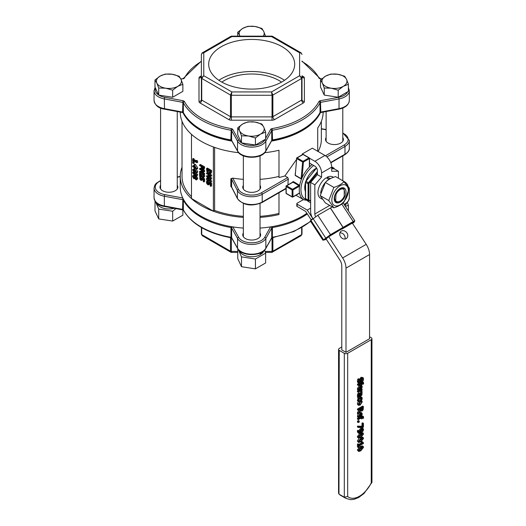 <?xml version="1.0" encoding="UTF-8"?>
<svg xmlns="http://www.w3.org/2000/svg" width="526" height="526" viewBox="0 0 526 526"><rect width="100%" height="100%" fill="white"/><g stroke="black" fill="none" stroke-linecap="round" stroke-linejoin="round"><path stroke-width="0.79" d="M335.549 202.273A8.337 4.813 120 0 0 345.431 195.146A8.337 4.813 120 0 0 340.098 188.512A8.337 4.813 120 0 0 334.773 195.488A8.337 4.813 120 0 0 335.549 202.273M335.634 193.66L335.976 194.521A7.009 4.05 -60 0 1 344.228 189.761L343.886 188.893A7.495 4.326 120 0 0 335.634 193.66L335.45 194.173A7.048 4.07 -60 0 0 335.45 200.623L335.654 201.438A7.555 4.366 120 0 0 339.783 201.307A7.555 4.366 120 0 0 339.941 201.208M344.228 190.267A7.048 4.07 -60 0 1 344.228 194.39M331.847 200.084A11.671 6.739 120 0 0 344.228 201.188A11.671 6.739 120 0 0 344.228 184.685A11.671 6.739 120 0 0 331.847 200.084M333.865 187.401C338.33 186.053 341.736 184.087 344.076 181.509L349.179 188.775L344.076 201.925C341.736 204.509 338.33 206.468 333.865 207.823L328.763 200.557L333.865 187.401L325.351 182.489L320.242 195.639L325.351 202.905L333.865 207.823M344.076 181.509L335.555 176.591C331.091 177.946 327.685 179.905 325.351 182.489M328.763 200.557L320.242 195.639M335.976 194.521L335.654 201.438M329.256 179.32L326.087 177.854A12.262 7.081 -60 0 0 318.519 188.683A12.262 7.081 -60 0 0 320.498 198.164L322.274 199.19M327.165 178.281L327.165 177.236L330.335 178.564A12.262 7.081 -60 0 1 331.446 178.156M320.689 193.101A12.262 7.081 -60 0 1 325.338 182.502M325.37 182.463A12.262 7.081 -60 0 1 329.256 179.116M346.535 79.354L348.403 84.291L343.3 86.33A12.506 7.219 0 0 0 346.535 79.354A12.506 7.219 0 0 0 337.692 74.251L344.668 76.244L346.535 79.354M338.198 90.189L331.222 88.197A12.506 7.219 0 0 0 343.3 86.33L338.198 90.189L338.198 97.251L324.253 95.094L320.512 87.04L320.512 79.978L325.62 76.119L330.722 74.087L337.692 74.251A12.506 7.219 0 0 0 325.62 76.119A12.506 7.219 0 0 0 322.379 83.095A12.506 7.219 0 0 0 331.222 88.197L324.253 88.033L322.379 83.095L320.512 79.978M338.198 97.251L348.403 91.353L348.403 84.291M324.253 95.094L324.253 88.033M331.827 96.265A11.533 6.66 180 0 1 331.124 96.153M263.276 36.149A12.506 7.219 0 0 0 263.769 31.573L265.637 36.511M254.926 26.464L261.902 28.457L263.769 31.573A12.506 7.219 0 0 0 254.926 26.464A12.506 7.219 0 0 0 242.848 28.338L247.956 26.3L254.926 26.464M239.987 36.149L239.613 35.308A12.506 7.219 0 0 0 240.106 36.149M237.745 32.191L242.848 28.338A12.506 7.219 0 0 0 239.613 35.308L237.745 32.191L237.745 36.149M181.003 79.354L182.87 84.291L177.762 86.33A12.506 7.219 0 0 0 181.003 79.354A12.506 7.219 0 0 0 172.16 74.251L179.129 76.244L181.003 79.354M172.66 90.189L165.69 88.197A12.506 7.219 0 0 0 177.762 86.33L172.66 90.189L172.66 97.251L158.714 95.094L154.979 87.04L154.979 79.978L160.082 76.119L165.184 74.087L172.16 74.251A12.506 7.219 0 0 0 160.082 76.119A12.506 7.219 0 0 0 156.847 83.095A12.506 7.219 0 0 0 165.69 88.197L158.714 88.033L156.847 83.095L154.979 79.978M172.66 97.251L182.87 91.353L182.87 84.291M158.714 95.094L158.714 88.033M166.288 96.265A11.533 6.66 180 0 1 165.591 96.153M263.769 127.141L265.637 132.079L260.534 134.117A12.506 7.219 0 0 0 263.769 127.141A12.506 7.219 0 0 0 254.926 122.039L261.902 124.031L263.769 127.141M255.426 137.976L248.456 135.984A12.506 7.219 0 0 0 260.534 134.117L255.426 137.976L255.426 145.031L241.48 142.875L237.745 134.827L237.745 127.765L242.848 123.906L247.956 121.868L254.926 122.039A12.506 7.219 0 0 0 242.848 123.906A12.506 7.219 0 0 0 239.613 130.875A12.506 7.219 0 0 0 248.456 135.984L241.48 135.813L239.613 130.875L237.745 127.765M255.426 145.031L265.637 139.14L265.637 132.079M241.48 142.875L241.48 135.813M249.054 144.045A11.533 6.66 180 0 1 248.357 143.94M155.038 201.103L154.979 210.867L158.714 218.915L172.66 221.071L182.87 215.18L182.87 209.92M175.868 208.612L172.66 211.235L158.714 209.078L155.637 201.938M158.714 218.915L158.714 209.078M172.66 221.071L172.66 211.235M156.866 203.167A12.262 7.081 0 0 0 174.145 208.289M260.225 254.262A11.671 6.739 0 0 0 260.896 253.808L260.061 253.328M237.805 248.89L237.745 258.647L241.48 266.702L255.426 268.858L265.637 262.967L265.637 253.131L255.426 259.022L241.48 256.866L238.41 249.725M264.591 250.159L265.637 253.131M241.48 266.702L241.48 256.866M255.426 268.858L255.426 259.022M261.106 252.658L261.317 254.051A12.262 7.081 0 0 0 263.75 250.955M239.632 250.955A12.262 7.081 0 0 0 248.009 256.418A12.262 7.081 0 0 0 260.298 254.709L260.028 253.137M261.317 254.051L260.896 253.808M347.364 202.372L348.403 205.344L345.378 206.337M348.403 210.972L348.403 205.344M344.898 205.6A12.262 7.081 0 0 0 346.516 203.167M327.165 177.236A12.262 7.081 -60 0 1 332.761 176.92L333.458 177.321M312.839 218.645A0.598 0.487 50.7 0 0 312.779 218.54L307.263 210.091L297.157 204.2A1.19 0.69 -179.8 0 1 296.809 203.713L296.802 205.962A1.19 0.69 0.2 0 0 297.151 206.455L305.652 211.413L311.234 219.96M317.816 215.279L330.473 234.662L322.957 240.237L310.301 220.854L317.816 215.279L330.367 208.026L343.024 227.41L330.473 234.662A0.598 0.342 60 0 1 330.525 235.378L343.083 228.126A0.598 0.342 -120 0 0 343.024 227.41M307.263 210.091L310.629 208.145M330.381 208.04L332.294 206.915M310.629 202.773L307.44 200.912M296.809 203.713A1.19 0.69 -179.8 0 1 297.157 203.227L303.449 199.591M354.281 222.025A0.598 0.487 -129.3 0 1 354.235 222.077L354.82 220.795L353.202 221.538L343.11 227.363A0.598 0.342 60 0 1 343.169 228.08L341.815 229.165M343.11 227.363L330.453 207.98M312.779 218.54L311.188 219.842L311.149 220.532M341.828 229.178L352.341 223.109L366.208 244.347A13.097 7.561 60 0 1 369.568 254.531L369.568 338.724L345.996 352.335L345.996 268.142A13.097 7.561 -120 0 0 342.63 257.957L328.763 236.72L343.083 228.126M328.763 236.72L326.087 238.916L339.947 260.153A7.147 4.123 60 0 1 341.782 265.709L341.782 349.908L345.996 352.335M344.957 239.028A4.524 3.675 50.7 0 0 343.932 234.708A4.524 3.675 50.7 0 0 339.901 232.854M340.572 236.687A4.524 3.675 -129.3 0 1 340.901 231.341A4.524 3.675 -129.3 0 1 346.614 232.512A4.524 3.675 -129.3 0 1 346.641 238.337A4.524 3.675 -129.3 0 1 340.572 236.687M331.682 168.807L334.207 168.807L338.415 171.239L338.415 178.242M335.976 201.017A7.108 4.103 -60 0 0 340.098 201.123A7.108 4.103 -60 0 0 344.228 196.251L344.228 189.761M309.518 158.221L314.837 161.291A9.527 5.497 60 0 1 321.577 172.955L321.577 177.071L317.369 174.639L317.369 170.523A3.57 2.065 -120 0 0 314.837 166.15L309.544 163.093M302.213 154.769L302.213 154L302.897 154.394M321.577 177.071L314.837 184.85L310.629 182.417L317.369 174.639M338.415 171.239L331.682 171.239L331.682 167.123A9.527 5.497 -120 0 0 324.943 155.453L312.312 148.161L302.213 154M315.646 216.62A3.57 2.065 60 0 1 314.837 214.016L314.837 184.85M310.629 182.417L310.629 211.583A9.527 5.497 -120 0 0 312.845 218.632M362.756 442.438L363.453 442.839L362.736 442.024L362.263 442.294L362.263 443.372L358.824 445.358L358.824 444.286L358.298 444.588L358.298 447.481L358.824 447.179L358.824 446.127L363.453 443.451L363.453 442.839L362.96 442.905M358.298 444.588L357.456 444.102L357.456 446.995L358.298 447.481M357.456 444.102L357.982 443.799L358.824 444.286M358.824 444.391L361.421 442.885L362.263 443.372M361.421 442.885L361.421 441.814L362.263 442.294M361.421 441.814L361.895 441.538L362.736 442.024M357.831 382.632L359.764 383.027L362.125 378.49L362.933 379.253L362.375 381.284L363.19 380.817L363.525 378.858L363.104 377.668L362.052 377.714L361.125 378.635L359.652 382.264L358.798 381.442L359.462 379.167L358.607 379.66L358.206 381.837L358.712 383.138L357.831 382.632L357.364 381.35L357.765 379.174L358.607 379.66M362.125 378.49L362.638 378.437M358.817 381.784L359.652 382.264L359.094 382.336M362.375 381.284L361.533 380.798L362.375 381.225M361.533 380.739L362.079 378.523M357.765 379.174L358.62 378.681L359.462 379.167M358.811 381.777L359.83 379.391L360.672 379.877M359.83 379.391L360.284 378.148L361.125 378.635M360.284 378.148L361.211 377.227L363.019 377.615M358.949 389.674L358.778 388.859L360.159 386.59L360.159 389.667L361.829 388.208L362.263 386.676L361.783 385.551L360.205 385.801L358.213 389.194L358.535 390.522L359.245 390.114L358.949 389.674M360.159 389.667L359.317 389.181L359.317 387.3M360.652 387.504L361.428 387.951L360.652 388.655L360.652 386.301L361.421 386.222L361.428 387.951M360.586 387.465L360.58 385.736M358.535 390.522L357.693 390.042L357.371 388.707L359.363 385.315L360.941 385.065L361.783 385.551M362.375 383.066L363.131 383.507L363.039 384.217L363.63 383.875L363.361 382.185L362.151 382.468L362.151 381.961L361.612 382.777L358.298 384.69L358.298 385.44L361.612 383.526L361.612 384.743L362.151 384.434L362.151 383.191L363.131 383.507L362.953 382.941M360.823 381.817L361.612 382.27M360.376 382.52L360.77 381.929M360.77 382.29L361.612 382.777M360.856 381.738L361.309 381.475L362.151 381.961M361.77 381.745L363.361 382.185M363.039 384.184L362.197 383.697L363.039 384.217M362.197 383.697L362.289 383.02M360.77 384.013L361.612 384.743M358.298 384.69L357.456 384.21L357.456 384.96L358.298 385.44M357.456 384.21L359.153 383.23M362.151 390.029L362.151 389.279L358.298 391.502L358.298 392.251L361.033 390.673L361.454 392.041L362.131 391.653L361.579 390.358L362.151 390.029M361.355 388.819L362.151 389.279M358.298 392.251L357.456 391.765L357.456 391.015L358.423 390.456M359.186 390.022L359.975 389.562M357.456 391.015L358.298 391.502M361.454 392.041L360.612 391.554L360.632 390.903M360.612 391.515L361.454 392.002M360.54 393.645L359.416 393.481L358.528 394.388L358.186 395.539L358.706 396.689L358.298 397.676L361.954 395.079L362.066 392.311L361.408 392.692L361.54 394.75L360.829 395.46L360.54 393.645L359.442 392.856M359.245 396.374L358.791 395.467L359.455 394.23L360.159 394.513L360.317 395.756L359.245 396.374M359.455 394.23L360.159 394.513L359.567 394.171M361.526 392.002L362.066 392.311M360.698 394.263L360.566 392.205L361.158 391.863M360.566 392.205L361.408 392.692M358.298 396.926L357.456 396.44L357.456 397.189L358.298 397.676M357.456 396.44L358.706 396.689M357.864 396.203L358.377 396.334M357.535 395.848L357.687 393.902L358.528 394.388M358.798 395.664L359.475 395.276L360.317 395.756M359.475 395.276L359.317 394.027M357.687 393.902L358.568 392.994L359.699 393.159M360.566 392.251L361.408 392.738M360.225 405.033L362.263 401.877L361.724 400.74L360.225 401.062L358.186 404.224L358.719 405.362L360.225 405.033M358.929 400.871L360.954 400.293L361.796 400.779M358.752 404.067L360.849 401.542M361.704 402.199L360.225 404.264L359.008 404.54L358.745 403.902L360.225 401.831L361.336 401.509L361.704 402.199M358.647 405.322L357.805 404.836L357.345 403.738L358.226 401.516M360.218 397.314L358.706 398.761L358.213 400.549L358.515 401.68L359.245 401.259L358.778 400.207L360.218 398.083L361.382 397.86L361.671 398.53L361.217 400.122L361.941 399.701L362.236 398.221L361.717 397.025L360.218 397.314L359.574 396.939M358.311 401.22L357.47 400.733L358.515 401.68M357.47 400.733L358.318 397.663M360.402 396.459L360.875 396.538M361.217 400.082L360.376 399.596L361.217 400.122M360.376 399.596L360.658 398.918L361.5 399.405M360.658 398.918L360.816 397.82M360.534 410.714L362.039 411.069L363.164 409.747L363.433 406.559L358.298 409.524L358.298 410.306L360.343 409.129L360.343 410.03L358.298 413.088L358.298 414.113L360.534 410.714L360.928 411.214L360.086 410.727M358.298 410.306L357.456 409.826L357.456 409.037L362.592 406.072L363.433 406.559M357.456 409.037L358.298 409.524M359.56 409.583L360.343 410.03M360.336 409.925L361.822 409.024L362.67 409.511L361.987 410.28L361.178 410.411L360.908 408.801L362.841 407.683L362.67 409.511M361.822 409.024L362 407.985M358.298 414.113L357.456 413.627L357.456 412.601L359.422 409.662M357.456 412.601L358.298 413.088M359.278 421.056L358.298 421.622L358.298 422.575L359.278 422.01L359.278 421.056L358.436 420.57L357.456 421.135L358.298 421.622M358.298 422.575L357.456 422.089L357.456 421.135M358.949 416.987L358.778 416.171L360.159 413.903L360.159 416.98L361.829 415.52L362.263 413.988L361.783 412.864L360.205 413.114L358.213 416.507L358.535 417.841L359.245 417.427L358.949 416.987M360.159 416.98L359.317 416.5L359.317 414.62M360.652 414.817L361.428 415.264L360.652 415.967L360.652 413.614L361.421 413.535L361.428 415.264M360.586 414.777L360.58 413.048M359.212 412.719L360.941 412.377L361.783 412.864M358.535 417.841L357.476 416.802L357.976 413.923M363.538 429.466L363.052 428.414L361.763 428.605L360.455 430.005L360.152 431.327L360.507 432.352L359.166 432.543L358.929 430.755L358.265 431.136L359.015 433.378L361.171 432.793L363.078 431.05L363.538 429.466M358.265 431.136L357.424 430.649L357.358 431.366L357.93 432.793L359.015 433.378M361.329 431.899L361 432.07L360.718 431.175L360.902 430.314L361.796 429.394L362.973 429.781L362.684 430.695L361.329 431.899L360.77 431.576M362.736 429.209L362.973 429.781L362.131 429.229M358.863 432.142L359.666 431.866L360.507 432.352M359.666 431.866L359.304 430.84L359.613 429.518L360.455 430.005M359.613 429.518L360.921 428.118L362.21 427.927M360.488 431.412L361.842 430.209L362.684 430.695M361.842 430.209L362.131 429.295M357.424 430.649L358.088 430.268L358.929 430.755M361.612 416.98L358.298 418.893L358.298 419.643L361.612 417.729L361.612 418.946L362.151 418.637L362.282 417.322L363.131 417.703L363.039 418.42L363.63 418.078L363.361 416.388L362.151 416.671L362.151 416.165L361.612 416.98L360.869 416.546M358.298 419.643L357.456 419.156L357.456 418.407L358.489 417.808M359.232 417.381L360.04 416.914M357.456 418.407L358.298 418.893M361.612 418.946L360.77 418.216M362.953 417.138L363.131 417.703L362.375 417.269M363.039 418.42L362.197 417.933L362.289 417.217M362.197 417.894L363.039 418.38M361.77 415.941L363.361 416.388M361.605 415.849L362.151 416.165M361.237 416.257L361.612 416.474M360.862 433.641L358.186 437.08L358.574 438.053L360.862 437.428L363.538 433.989L362.894 432.931L360.862 433.641L360.192 433.253M358.791 437.021L359.297 437.31L358.758 436.751L359.311 435.541L360.862 434.443L362.427 433.746L362.966 434.318L362.434 435.495L360.862 436.619L359.297 437.31L358.758 436.751M362.427 433.746L362.966 434.318M358.574 438.053L357.733 437.566L357.345 436.593L360.021 433.154M362.125 433.832L361.592 435.015L362.434 435.495M358.456 436.823L361.592 435.015M361.717 432.444L363.15 433.016M363.433 423.312L362.828 423.66L362.828 426.724L358.298 426.632L358.298 427.474L362.664 427.52L363.433 427.079L363.433 423.312L362.592 422.832L361.987 423.18L362.828 423.66M358.298 427.474L357.456 426.994L357.456 426.145L361.987 426.238L361.987 423.18M361.987 426.238L362.828 426.724M357.456 426.145L358.298 426.632M360.862 438.086L358.186 441.531L358.574 442.498L360.862 441.879L363.538 438.441L362.894 437.376L360.862 438.086L360.271 437.75M358.791 441.465L359.297 441.761L358.758 441.202L359.311 439.992L360.862 438.894L362.427 438.197L362.966 438.769L362.434 439.946L360.862 441.071L359.297 441.761L358.758 441.202M362.427 438.197L362.966 438.769M358.574 442.498L357.345 441.044L359.199 438.125M358.456 441.275L361.592 439.46L362.125 438.27M361.684 436.902L363.15 437.461M360.862 450.782L363.538 447.343L363.15 446.364L360.862 446.988L358.186 450.434L358.837 451.486L360.862 450.782M358.574 451.4L357.345 449.947L360.021 446.502L362.309 445.877L363.15 446.364M358.456 450.177L361.592 448.362L362.125 447.172M360.862 449.973L359.297 450.664L358.758 450.105L359.311 448.895L362.427 447.1L362.966 447.672L362.434 448.849L360.862 449.973M362.427 447.1L362.966 447.672M358.791 450.368L359.297 450.664L358.758 450.105M371.251 339.697L347.679 353.308A2.38 1.374 180 0 1 344.306 353.308L344.306 497.202A23.815 13.748 120 0 0 345.871 498.378L350.697 499.7L354.228 499.286L358.706 497.471L364.031 493.493L371.948 482.427L371.948 338.724A2.38 1.374 180 0 1 371.251 339.697L371.251 482.921L371.915 482.572M338.56 349.422L338.56 493.118L338.961 494.065L339.257 350.388A2.38 1.374 180 0 1 338.56 349.422A2.38 1.374 180 0 1 339.257 348.449L341.782 346.989M338.961 494.065L340.822 495.466A23.815 13.748 -60 0 1 339.257 494.282L344.306 497.202L347.679 496.531L347.679 353.308M339.257 350.388L344.306 353.308M369.568 336.778L371.251 337.751A2.38 1.374 180 0 1 371.948 338.724M305.402 191.503A15.478 8.935 -60 0 1 304.738 187.539A15.478 8.935 -60 0 1 305.402 182.805M306.047 180.78A15.478 8.935 -60 0 1 316.001 168.405M243.354 217.376A71.444 41.252 180 0 1 180.247 176.407L180.247 187.105A71.444 41.252 0 0 0 182.778 197.993A71.444 41.252 0 0 0 232.827 226.89A71.444 41.252 0 0 0 243.354 228.067M260.028 228.067A71.444 41.252 0 0 0 270.555 226.89A71.444 41.252 0 0 0 306.882 213.293M260.028 233.038A8.929 5.155 180 0 1 260.62 234.885A8.929 5.155 180 0 1 258.522 238.212A8.929 5.155 180 0 1 258.003 238.534A8.929 5.155 180 0 1 248.272 239.652A8.929 5.155 180 0 1 242.762 234.885A8.929 5.155 180 0 1 243.354 233.038M177.255 185.251A8.929 5.155 180 0 1 177.854 187.105A8.929 5.155 180 0 1 175.756 190.425A8.929 5.155 180 0 1 175.237 190.747A8.929 5.155 180 0 1 165.506 191.865A8.929 5.155 180 0 1 159.989 187.105A8.929 5.155 180 0 1 160.588 185.251M202.326 235.727L201.728 234.583A1.19 0.69 180 0 1 201.379 234.096L202.319 235.727L230.934 252.243M237.745 252.401L231.552 252.401L231.348 251.395A1.19 0.69 180 0 1 230.506 251.191L230.888 252.217L231.552 252.395M272.448 252.243L272.876 251.191A1.19 0.69 180 0 1 272.034 251.395L271.83 252.401L265.393 252.401M302.003 227.488L302.003 234.096A1.19 0.69 180 0 1 301.654 234.583L301.056 235.727L271.83 252.395M201.379 227.488L201.379 234.096M221.282 81.813A43.001 24.827 180 0 1 208.69 64.257A43.001 24.827 180 0 1 251.691 39.43A43.001 24.827 180 0 1 294.691 64.257A43.001 24.827 180 0 1 268.148 87.198A43.001 24.827 180 0 1 221.282 81.813M284.507 80.3A43.001 24.827 0 0 0 218.875 80.3M221.834 82.128A38.7 22.342 180 0 1 281.548 82.128M301.115 52.856L299.616 52.797L299.616 75.718L301.654 78.433L301.654 100.071A1.19 0.69 180 0 0 302.003 99.585L302.003 77.953L299.616 75.718L271.541 91.932L272.034 95.252A1.19 0.69 0 0 0 272.876 95.048L271.541 91.932L231.841 91.932L230.506 95.048A1.19 0.69 0 0 0 231.348 95.252L231.841 91.932L203.766 75.718L201.379 77.953A1.19 0.69 0 0 0 201.728 78.433L203.766 75.718L203.766 52.797L202.267 52.856M201.379 75.803L200.044 76.579A3.57 2.065 0 0 0 198.999 78.032L198.999 101.525A3.57 2.065 0 0 0 200.044 102.984L228.817 119.599A3.57 2.065 0 0 0 231.348 120.204L231.348 116.884A1.19 0.69 180 0 1 230.506 116.68L201.728 100.071A1.19 0.69 180 0 1 201.379 99.585L201.379 54.454L201.899 53.31L203.766 52.797L231.841 36.59L231.552 36.149L230.901 36.327L231.841 36.59L271.541 36.59L272.494 36.333L271.83 36.149L271.541 36.59L299.616 52.797L301.299 53.165L302.003 54.454L301.063 52.824L272.488 36.327M201.379 54.454L202.319 52.824L230.901 36.32M231.348 120.204L272.034 120.204A3.57 2.065 0 0 0 274.565 119.599L303.338 102.984A2.38 1.374 -120 0 1 301.654 100.071L272.876 116.68L272.876 95.048L301.654 78.433A1.19 0.69 0 0 0 302.003 77.953L302.003 76.092A2.38 1.946 180 0 0 304.383 78.032A3.57 2.065 0 0 0 303.338 76.579L302.003 75.803M271.455 141.086A71.444 41.252 0 0 0 320.472 112.61M182.91 112.61A71.444 41.252 0 0 0 231.927 141.086M193.824 175.572L192.924 175.474L192.562 176.427L193.831 178.748L194.903 178.498L195.896 179.813L196.612 179.899L196.967 178.971L195.856 176.868L194.909 177.025L193.824 175.572L194.278 175.309M195.416 178.36L194.883 178.492M196.02 176.295L194.949 176.999M193.792 176.217L192.983 176.677L193.864 176.256L194.765 177.328L193.778 178.044L192.983 176.677L193.206 176.171M194.502 177.893L193.778 178.044L194.653 177.578M196.546 178.787L195.889 179.169L195.047 178.202L195.922 177.558L196.546 178.728L195.889 179.169L196.546 178.728M196.152 177.183L195.047 178.202M195.889 177.716L196.731 178.682M193.824 176.197L194.62 177.558M195.508 175.986L195.725 176.473M195.764 176.545L196.698 176.381L197.809 178.485L196.612 179.899M207.658 177.525L206.435 178.866L206.83 180.181L207.888 181.246L208.96 181.339L208.921 179.359L210.755 182.483L210.13 179.925L208.375 178.373L206.784 178.031L208.118 177.459M210.42 178.787L211.656 181.477L210.755 182.483M207.737 178.649L208.743 180.109L208.546 180.701M208.598 180.661L207.862 180.569L206.896 179.136L207.132 178.662L208.243 178.958L208.743 180.129M210.052 180.056L209.802 180.852M207.671 178.689L206.896 179.136L207.132 178.662M206.435 182.305L206.85 183.738L207.862 184.751L208.875 184.836L209.118 183.41L210.236 184.054L210.236 186.099L210.735 186.382L210.735 183.719L208.566 182.463L208.474 184.166L207.862 184.093L206.922 182.601L207.27 181.516L206.672 181.174L206.435 182.305M208.474 184.166L207.862 184.093L208.658 183.633M208.566 182.463L209.407 181.976L211.577 183.232L210.735 183.719M211.577 183.232L211.577 185.895L210.735 186.382M209.979 183.377L209.716 184.35M207.316 180.799L206.672 181.174M207.816 181.2L207.27 181.516M207.855 181.227L207.27 181.562M208.112 181.075L207.047 181.957M207.888 181.47L208.02 182.963L207.178 183.449M208.02 182.963L208.704 183.607M210.735 172.061L210.735 170.957L206.521 168.524L206.863 171.561L208.625 173.573L210.4 173.613L210.735 172.061L211.577 171.575L211.242 173.126L210.17 173.804L211.242 173.126M206.521 168.524L207.362 168.037L211.577 170.47L211.577 171.575M211.577 170.47L210.735 170.957M207.849 169.457L208.132 170.963L210.137 172.692M208.132 170.963L207.29 171.45L207.007 169.451L210.249 171.325L209.815 173.113M209.999 172.955L208.631 172.903L207.29 171.45M200.189 173.304L199.591 172.962L199.591 175.96L200.077 176.243L200.077 173.85L201.892 176.835L203.555 177.689L203.634 175.401L203.036 175.053L203.404 176.46L203.233 176.96L202.701 176.894L200.189 173.304L200.919 172.883M203.233 176.96L202.701 176.894L203.404 176.486M203.036 175.053L203.878 174.566L204.482 174.915L204.732 176.302L203.555 177.689M204.482 174.915L203.634 175.401M200.919 175.349L200.077 176.243M200.327 172.535L199.591 172.962M201.031 172.817L203.542 176.407M207.402 176.44L210.735 176.407L210.735 175.493L206.521 173.061L206.521 173.665L210.15 175.756L206.521 175.815L206.521 176.539L210.735 178.971L210.735 178.367L207.402 176.44M209.71 173.928L211.577 175.007L211.577 175.921L210.735 176.407M211.577 175.007L210.735 175.493M206.521 173.061L207.579 172.699M206.521 175.815L209.355 175.296M209.052 176.427L211.577 177.88L211.577 178.485L210.735 178.971M211.577 177.88L210.735 178.367M193.088 159.03L192.661 158.78L192.661 161.153L193.088 161.403L193.088 160.535L196.882 162.731L196.297 160.884L195.909 160.66L195.909 161.541L193.088 159.911L193.088 159.03L193.93 158.543L193.93 159.424L193.088 159.911M195.909 160.66L197.138 160.397L197.723 162.245L196.882 162.731M197.723 161.738L196.882 162.225M193.838 160.969L193.088 161.403M193.93 158.543L192.661 158.78M193.93 159.424L195.988 160.614M197.138 160.397L196.297 160.884M203.799 167.38L199.591 164.947L199.591 165.591L201.162 166.499L201.596 168.754L202.53 169.72L203.536 169.72L203.799 167.38L204.64 166.893L204.068 169.411M199.591 164.947L200.432 164.46L204.64 166.893M203.154 169.056L201.892 168.399L201.636 166.775L203.319 167.741L203.154 169.056L202.517 169.037L203.306 168.576M202.477 166.729L202.734 167.912L201.892 168.399M202.734 167.912L203.358 168.55M192.661 166.624L194.107 167.459L194.107 168.037L194.561 168.294L194.561 167.715L196.869 169.05L194.107 164.684L194.107 166.827L192.661 165.992L192.661 166.624M194.561 167.09L194.561 165.453L196.205 168.044L194.561 167.09L195.324 166.65M194.107 164.684L194.949 164.197L195.54 164.539L197.71 167.965L197.71 168.563L196.869 169.05M197.71 167.965L196.869 168.451M195.061 168.004L194.561 168.294M194.107 165.854L193.502 165.506L192.661 165.992M195.54 164.539L194.699 165.026M200.465 172.015L203.799 171.982L203.799 171.068L199.591 168.636L199.591 169.24L203.22 171.331L199.591 171.391L199.591 172.114L203.799 174.547L203.799 173.942L200.465 172.015M203.378 169.845L204.64 170.582L204.64 171.496L203.799 171.982M204.64 170.582L203.799 171.068M199.591 168.636L200.432 168.149L201.662 168.859M199.591 171.391L202.425 170.871M202.122 172.002L204.64 173.455L204.64 174.06L203.799 174.547M204.64 173.455L203.799 173.942M192.661 170.266L194.107 171.101L194.561 171.943L194.561 171.364L196.869 172.699L194.699 168.675L194.107 168.333L194.107 170.477L192.661 169.642L192.661 170.266M194.561 170.74L194.561 169.102L196.205 171.686L194.561 170.74L195.324 170.299M195.639 168.34L197.71 171.614L197.71 172.212L196.869 172.699M197.71 171.614L196.869 172.101M195.061 171.654L194.561 171.943M194.107 169.504L193.502 169.155L192.661 169.642M195.455 168.235L194.699 168.675M201.629 178.038L201.537 179.741L200.932 179.668L199.992 178.176L200.34 177.091L199.742 176.749L199.913 179.313L200.925 180.326L201.945 180.411L202.181 178.985L203.306 179.629L203.306 181.674L203.799 181.957L203.799 179.294L201.629 178.038L202.471 177.551L204.64 178.807L204.64 181.47L203.799 181.957M201.537 179.741L200.932 179.668L201.728 179.208M199.742 176.749L200.584 176.263L201.182 176.605L200.833 177.689L201.774 179.182M201.09 178.538L200.248 179.024M200.958 177.045L200.11 177.532M201.182 176.651L200.34 177.137M201.182 176.605L200.34 177.091M203.049 178.952L202.786 179.925M204.64 178.807L203.799 179.294M194.758 172.495L193.114 171.923L192.569 172.791L194.765 175.605L196.408 176.184L196.954 175.322L194.758 172.495L195.606 172.015L197.796 174.836L196.639 176.111M193.483 174.034L193.035 173.061L193.489 172.594L196.047 174.073L196.487 175.053L196.053 175.513L193.483 174.034L194.324 173.547L196.895 175.026M193.746 172.653L193.035 173.061L193.489 172.594M196.487 175.053L196.053 175.513L196.461 175.276M193.877 172.574L194.324 173.547M192.884 171.995L194.107 171.43M194.995 171.693L195.606 172.015M192.661 163.093L193.463 163.553L193.463 162.777L192.661 162.31L192.661 163.093M192.661 162.31L193.502 161.824L194.304 162.291L194.304 163.067L193.463 163.553M194.304 162.291L193.463 162.777M214.615 147.398L214.615 210.453L213.378 211.163L191.49 198.526L191.49 134.354M213.378 211.163L213.378 146.958M299.182 193.325A0.598 0.342 120 0 0 299.176 193.325L299.682 193.621A22.026 12.716 -60 0 1 299.682 185.356L293.39 181.569L292.371 182.127A22.026 12.716 120 0 0 292.344 182.338M295.329 172.778L295.198 175.474L301.089 178.879L301.648 178.794A22.026 12.716 -60 0 1 310.222 166.223L309.544 165.664M292.377 182.522L292.982 182.174L298.873 185.573L299.116 186.408L299.682 185.356A22.026 12.716 120 0 1 301.648 178.794L302.154 176.808L301.148 178.643L295.257 175.237L296.697 158.155A0.598 0.342 60 0 1 297.118 157.912L303.055 154.486A0.598 0.342 -120 0 0 302.752 154.453L296.822 157.879A0.598 0.598 0 0 0 296.526 158.346L296.697 158.589A0.598 0.342 -60 0 1 297.118 157.912L303.009 161.311A0.598 0.342 60 0 1 303.43 162.041L302.595 161.988L301.148 178.643A0.598 0.342 120 0 1 301.089 178.879M295.934 195.258L303.824 199.814A22.026 12.716 120 0 1 299.682 193.621L298.873 193.351M309.544 166.058L309.544 158.372A0.598 0.598 0 0 0 309.242 157.859A0.598 0.342 120 0 1 309.367 158.129A0.598 0.342 180 0 1 309.367 158.615L309.367 166.538L309.367 165.723L309.367 166.538L310.222 166.223A22.026 12.716 120 0 1 312.128 164.585M286.21 186.079A0.598 0.342 0 0 0 286.21 186.566A0.598 0.342 -60 0 1 286.631 185.836A0.598 0.342 -120 0 0 286.21 186.079M286.631 193.614A0.598 0.342 -60 0 1 286.335 193.647L292.232 197.046A0.598 0.598 0 0 0 292.824 197.046A0.598 0.342 -120 0 1 292.528 197.02A0.598 0.342 -60 0 1 292.108 196.777A0.598 0.342 0 0 0 292.949 196.777L292.949 189.971A0.598 0.342 180 0 1 292.108 189.971A0.598 0.342 -60 0 1 292.528 189.242L286.631 185.836L292.982 182.174A0.598 0.342 -60 0 0 293.39 181.569M286.335 193.647A0.598 0.342 -60 0 1 286.21 193.371A0.598 0.342 180 0 1 286.039 193.127A0.598 0.598 0 0 0 286.335 193.647M299.116 193.417L292.824 197.046A0.598 0.342 -120 0 0 292.949 196.777L299.116 193.213M299.116 186.408L292.949 189.971A0.598 0.342 -120 0 0 292.528 189.242L298.873 185.573A0.598 0.342 120 0 0 299.287 184.968M303.351 154.453L309.242 157.859A0.598 0.342 120 0 0 308.946 157.885L303.055 154.486A0.598 0.342 -60 0 1 303.351 154.453A0.598 0.598 0 0 0 302.752 154.453M288.077 184.804A22.026 12.716 -60 0 1 288.386 179.129L287.755 177.551L284.934 175.927L296.414 159.615M302.154 176.808L303.43 162.041L309.367 158.615A0.598 0.342 -120 0 0 308.946 157.885L303.009 161.311A0.598 0.342 120 0 0 302.595 161.988L296.697 158.589L295.257 175.237A0.598 0.342 -60 0 1 295.198 175.474M278.984 192.74L278.984 214.529A71.444 41.252 180 0 1 260.028 217.376M180.247 176.407A71.444 41.252 180 0 1 182.029 167.242M284.934 175.927A71.444 41.252 180 0 1 278.984 177.532L278.984 150.265A71.444 41.252 180 0 1 264.716 152.698M278.984 176.414A69.662 40.219 180 0 1 260.028 179.34M243.354 179.34A69.662 40.219 180 0 1 232.808 178.123L230.842 178.761L230.842 186.539L231.71 187.348A1.19 0.934 153 0 1 231.631 187A1.19 0.69 0 0 0 230.842 186.539M260.028 185.349A8.929 5.155 180 0 1 260.62 187.197A8.929 5.155 180 0 1 255.11 191.964A8.929 5.155 180 0 1 245.379 190.846A8.929 5.155 180 0 1 242.762 187.197A8.929 5.155 180 0 1 243.354 185.349M278.984 213.411A69.662 40.219 180 0 1 260.028 216.337M243.354 216.337A69.662 40.219 180 0 1 214.615 210.453M191.49 196.639A69.662 40.219 180 0 1 182.029 176.407L182.029 121.309M321.353 121.309L321.353 139.416A69.662 40.219 180 0 1 318.118 151.514M323.135 112.104L323.135 112.143A71.444 41.252 180 0 1 317.717 127.903L317.717 151.284M238.666 152.698A71.444 41.252 180 0 1 180.247 112.143L180.247 112.104M342.794 137.562A8.929 5.155 180 0 1 343.386 139.416A8.929 5.155 180 0 1 337.876 144.177A8.929 5.155 180 0 1 328.145 143.059A8.929 5.155 180 0 1 325.528 139.416A8.929 5.155 180 0 1 326.12 137.562M297.151 206.455L297.157 204.2M312.99 218.514L325.647 237.903A0.598 0.487 50.7 0 0 326.39 238.153L330.525 235.378M310.846 220.276L323.503 239.659A0.598 0.487 50.7 0 0 324.246 239.915L326.39 238.153M325.107 239.81A0.598 0.342 -120 0 0 325.167 239.777L324.246 239.915M322.957 240.237L326.238 239.159L325.167 239.777M354.235 222.077A0.598 0.487 -129.3 0 1 354.176 222.11L352.558 223.438L354.235 222.077M341.762 204.003L353.202 221.538A0.598 0.342 60 0 1 353.262 222.255L354.176 222.11M343.169 228.08L353.262 222.255M342.63 257.957L366.208 244.347M345.996 268.142L369.568 254.531M314.837 161.291L324.943 155.453M321.577 172.955L331.682 167.123M314.837 214.016L329.717 205.429M362.092 378.766L362.933 379.253M357.364 381.35L358.206 381.837M359.6 380.594L360.442 381.08M361.211 377.227L362.052 377.714M360.882 386.452L361.724 386.939M359.363 385.315L360.205 385.801M357.371 388.707L358.213 389.194M357.476 389.483L358.318 389.97M360.645 391.094L361.487 391.581M357.345 395.052L358.186 395.539M358.568 392.994L359.416 393.481M360.731 394.283L361.54 394.75M360.829 393.409L361.671 393.895M359.383 400.575L360.225 401.062M359.383 403.777L360.225 404.264M357.345 403.738L358.186 404.224M357.371 400.062L358.213 400.549M357.864 398.274L358.706 398.761M360.829 398.044L361.671 398.53M361.145 409.793L361.987 410.28M362.164 408.077L362.841 408.472M360.882 413.765L361.724 414.251M359.363 412.627L360.205 413.114M357.371 416.02L358.213 416.507M357.476 416.802L358.318 417.282M359.304 430.84L360.152 431.327M360.921 428.118L361.763 428.605M357.358 431.366L358.199 431.853M357.345 436.593L358.186 437.08M357.345 441.044L358.186 441.531M361.592 439.46L362.434 439.946M360.021 446.502L360.862 446.988M361.592 448.362L362.434 448.849M357.345 449.947L358.186 450.434M371.251 482.921A21.434 12.374 -60 0 1 347.679 496.531M305.79 181.286L316.619 168.024M305.58 181.832A0.598 0.342 0 0 0 305.58 182.318A1.19 0.69 -60 0 1 306 181.233L309.156 183.232L317.369 173.021M316.481 167.801L305.402 182.075L305.402 198.355A0.598 0.342 0 0 0 305.58 198.598L305.58 182.318L308.105 183.778A0.598 0.342 0 0 0 308.946 183.778A0.598 0.342 -60 0 1 309.156 183.232M306 199.196A1.19 0.69 -60 0 1 305.823 199.137A1.19 0.69 -60 0 1 305.58 198.598L308.105 200.051A0.598 0.342 0 0 0 308.946 200.051L308.946 183.778M331.676 166.893L333.786 168.11L331.682 167.919M334.378 168.905A0.598 0.342 180 0 0 334.207 168.708A1.19 0.69 120 0 0 333.957 168.162A1.19 0.69 120 0 0 333.786 168.11A0.598 0.467 95.1 0 1 334.023 168.807M317.369 171.693L308.525 182.693A1.19 0.69 120 0 0 308.105 183.778L308.105 200.051A1.19 0.69 120 0 0 308.348 200.597A1.19 0.69 120 0 0 308.525 200.656A0.598 0.467 -84.9 0 0 309.156 200.353A0.598 0.342 -60 0 1 308.946 200.051M310.629 200.485L309.156 200.353M331.682 168.688L333.043 168.807M270.555 226.89L264.709 237.318A13.683 7.903 180 0 1 251.691 242.788A13.683 7.903 180 0 1 238.672 237.318L232.827 226.89M177.255 177.242L180.247 176.683M182.778 197.993L164.71 194.62A13.683 7.903 180 0 1 155.44 188.446A13.683 7.903 180 0 1 160.588 180.839M343.432 181.135A13.683 7.903 180 0 1 348.12 186.664M310.531 221.196A71.444 41.252 180 0 1 272.527 237.252A1.19 0.69 0 0 0 271.738 237.699L265.84 248.226A1.19 0.927 29.3 0 1 265.748 248.594L271.646 238.068A1.19 0.927 -150.7 0 0 271.738 237.699L271.738 227.975A1.19 0.69 180 0 1 272.527 227.528A71.444 41.252 0 0 0 307.315 213.957M272.409 226.581L272.389 237.765L293.916 231.512L310.669 221.413M264.709 237.318A1.19 0.927 29.3 0 1 265.84 238.502L271.738 227.975A1.19 0.927 -150.7 0 0 270.811 226.844M238.672 237.318A1.19 0.927 150.7 0 0 237.542 238.502A14.873 8.587 0 0 0 251.691 244.445A14.873 8.587 0 0 0 265.84 238.502L265.84 248.226A14.873 8.587 180 0 1 251.691 254.17A14.873 8.587 180 0 1 237.542 248.226L231.637 237.699A1.19 0.69 0 0 0 230.855 237.252A71.444 41.252 180 0 1 183.35 209.828A1.19 0.927 152.2 0 0 183.436 210.183C191.53 224.05 207.382 233.248 230.993 237.765L230.973 226.581M164.71 194.62L164.342 196.244L182.581 199.65A1.19 0.69 180 0 1 183.35 200.104A71.444 41.252 0 0 0 230.855 227.528A1.19 0.69 180 0 1 231.637 227.975L231.637 237.699A1.19 0.927 150.7 0 0 231.736 238.068L230.993 237.765M232.571 226.844A1.19 0.927 150.7 0 0 231.637 227.975L237.542 238.502L237.542 248.226A1.19 0.927 150.7 0 0 237.634 248.594C241.539 256.589 261.843 256.589 265.748 248.594M183.554 199.512A1.19 0.927 152.2 0 0 183.35 200.104L183.35 209.828A1.19 0.69 0 0 0 182.581 209.374L164.342 205.968L164.493 206.488C158.602 205.686 155.117 202.793 154.052 197.796A14.873 8.587 180 0 0 164.342 205.968L164.342 196.244A14.873 8.587 0 0 1 154.052 188.078L154.052 197.796M183.442 210.196L182.581 209.374L182.87 198.177M349.008 189.866A14.873 8.587 0 0 0 349.33 188.078L342.794 180.517M344.287 204.66L347.219 202.523L348.547 200.754L349.33 197.796A14.873 8.587 180 0 1 344.076 204.344M301.654 227.692L301.654 234.583L272.876 251.191L272.876 237.68M272.034 237.857L272.034 251.395L265.045 251.395M237.745 251.395L231.348 251.395L231.348 237.857M230.506 237.68L230.506 251.191L201.728 234.583L201.728 227.692M302.003 61.47A70.254 40.561 180 0 1 318.894 77.953A1.19 0.927 -27.8 0 1 319.946 78.367L321.544 79.064M318.894 77.953A2.38 1.374 0 0 0 320.439 78.861M180.944 79.235L183.436 78.367A1.19 0.927 27.8 0 1 184.488 77.953A70.254 40.561 180 0 1 201.379 61.47M182.943 78.861A2.38 1.374 0 0 0 184.488 77.953M154.052 100.473C155.117 105.47 158.602 108.363 164.493 109.165L164.342 98.921L182.581 102.327A1.19 0.69 180 0 1 183.35 102.78A71.444 41.252 0 0 0 230.855 130.211A1.19 0.69 180 0 1 231.637 130.652L237.542 141.178A14.873 8.587 0 0 0 251.691 147.129A14.873 8.587 0 0 0 265.84 141.178L271.738 130.652A1.19 0.69 180 0 1 272.527 130.211A71.444 41.252 0 0 0 320.032 102.78A1.19 0.69 180 0 1 320.801 102.327L339.033 98.921L338.672 97.297L320.439 100.703L320.801 112.051A1.19 0.69 0 0 0 320.032 112.505A71.444 41.252 180 0 1 272.527 139.929A1.19 0.69 0 0 0 271.738 140.376L265.84 150.903A14.873 8.587 180 0 1 251.691 156.847A14.873 8.587 180 0 1 237.542 150.903L231.637 140.376A1.19 0.69 0 0 0 230.855 139.929A71.444 41.252 180 0 1 183.35 112.505A1.19 0.927 152.2 0 0 183.436 112.86L182.581 112.051L164.342 108.645A14.873 8.587 180 0 1 154.052 100.473L154.052 90.755A14.873 8.587 0 0 0 164.342 98.921L164.71 97.297A13.683 7.903 180 0 1 158.819 95.107M320.439 100.703A2.38 1.374 0 0 0 318.894 101.61A70.254 40.561 180 0 1 272.179 128.581L272.527 139.929L271.64 140.758M320.656 112.571L338.889 109.165L339.033 108.645L320.801 112.051L319.94 112.873A1.19 0.927 -152.2 0 0 320.032 112.505L320.032 102.78A1.19 0.927 -152.2 0 0 318.894 101.61M347.706 91.754A13.683 7.903 180 0 1 338.672 97.297M338.889 109.165C345.339 107.83 348.817 104.93 349.33 100.473A14.873 8.587 180 0 1 339.033 108.645L339.033 98.921A14.873 8.587 0 0 0 349.33 90.755L348.403 87.546M231.742 140.758L230.855 139.929L231.203 128.581A70.254 40.561 180 0 1 184.488 101.61A1.19 0.927 152.2 0 0 183.35 102.78L183.35 112.505A1.19 0.69 0 0 0 182.581 112.051L182.943 100.703L164.71 97.297M184.488 101.61A2.38 1.374 0 0 0 182.943 100.703M264.979 139.521L264.709 139.995A1.19 0.927 -150.7 0 1 265.84 141.178L265.84 150.903A1.19 0.927 -150.7 0 1 265.748 151.278L271.646 140.744A1.19 0.927 -150.7 0 0 271.738 140.376L271.738 130.652A1.19 0.927 -150.7 0 0 270.607 129.468L265.637 138.345M272.179 128.581A2.38 1.374 0 0 0 270.607 129.468M232.775 129.468A1.19 0.927 150.7 0 0 231.637 130.652L231.637 140.376A1.19 0.927 150.7 0 0 231.736 140.744L237.634 151.278A1.19 0.927 -29.3 0 1 237.542 150.903L237.542 141.178A1.19 0.927 -29.3 0 1 238.672 139.995L232.775 129.468A2.38 1.374 0 0 0 231.203 128.581M264.709 139.995A13.683 7.903 180 0 1 241.585 142.894M241.447 142.802A13.683 7.903 180 0 1 238.672 139.995M158.681 95.022A13.683 7.903 180 0 1 155.518 88.197M303.338 102.984A3.57 2.065 0 0 0 304.383 101.525L304.383 78.032M274.565 119.599A2.38 1.374 -120 0 1 272.876 116.68A1.19 0.69 180 0 1 272.034 116.884L231.348 116.884L231.348 95.252L272.034 95.252L272.034 120.204M200.044 102.984A2.38 1.374 -60 0 0 201.728 100.071L201.728 78.433L230.506 95.048L230.506 116.68A2.38 1.374 -60 0 1 228.817 119.599M201.379 99.585A2.38 1.946 -0 0 1 198.999 101.525M201.234 76.691L201.379 76.092A2.38 1.946 -0 0 1 198.999 78.032M201.182 76.724A2.38 1.374 60 0 1 200.044 76.579M302.2 76.724A2.38 1.374 120 0 0 303.338 76.579M302.003 99.585A2.38 1.946 180 0 0 304.383 101.525M196.698 176.381L195.856 176.868M197.809 178.485L196.967 178.971M211.656 181.477L210.814 181.963M210.972 179.438L210.13 179.925M209.039 177.992L208.375 178.373M208.704 180.083L207.862 180.569M209.821 180.188L209.21 180.543M209.519 183.646L209.138 183.863M207.763 182.114L206.922 182.601M209.473 172.416L208.631 172.903M207.435 169.701L207.007 169.944M204.732 176.302L203.891 176.789M202.043 174.579L201.202 175.066M204.64 168.116L203.799 168.603M202.023 166.998L201.636 167.215M200.833 177.689L199.992 178.176M202.589 179.221L202.208 179.438M197.796 174.836L196.954 175.322M307.467 200.09A20.836 12.032 -60 0 1 300.944 189.728A20.836 12.032 -60 0 1 311.313 167.492A20.836 12.032 -60 0 1 313.713 165.499M286.21 186.566L292.108 189.971L292.108 196.777L286.21 193.371L286.21 186.566M309.544 166.019A0.598 0.342 120 0 0 309.913 165.881M286.039 188.262L262.211 202.023A1.19 0.69 60 0 1 261.961 202.569L286.039 188.67M344.727 154.782C348.146 152.349 349.678 150.147 349.33 148.168A14.873 8.587 180 0 1 344.977 154.236A1.19 0.69 60 0 1 344.727 154.782L330.815 162.817M326.883 156.906L344.977 146.458L344.977 154.236L330.69 162.488M287.755 177.551L261.369 192.786A13.683 7.903 180 0 1 238.561 189.426L232.808 178.123M230.842 178.761A1.19 0.69 180 0 1 231.631 179.221L237.423 190.596L237.423 198.374A14.873 8.587 180 0 0 262.211 202.023L262.211 194.245L288.386 179.129M238.561 189.426A1.19 0.934 -27 0 0 237.423 190.596A14.873 8.587 0 0 0 262.211 194.245A1.19 0.69 -120 0 0 261.369 192.786M232.577 178.104A1.19 0.934 153 0 0 231.631 179.221L231.631 187L237.423 198.374A1.19 0.934 153 0 0 237.502 198.716L231.664 187.315M342.794 132.828L349.33 140.389A14.873 8.587 0 0 1 344.977 146.458A1.19 0.69 -120 0 0 344.135 144.998L325.462 155.781M342.794 133.15A13.683 7.903 180 0 1 344.135 144.998M321.353 128.955L326.12 129.764M326.12 111.545L326.12 141.264M342.794 108.034L342.794 141.264M342.794 155.9L342.794 180.773M160.588 108.034L160.588 188.952M177.255 111.545L177.255 188.952M243.354 155.821L243.354 189.051M243.354 203.509L243.354 236.739M260.028 155.821L260.028 189.051M260.028 203.509L260.028 236.739M354.82 220.795L343.116 202.872M340.822 495.466L345.871 498.378M305.402 198.355L305.823 199.144L308.348 200.597L310.629 200.879M331.676 166.841L333.957 168.162L334.378 168.951M271.64 238.081L272.389 237.765M160.588 180.517L156.163 183.35L154.835 185.119L154.052 188.078M177.255 177.006L180.247 176.447M182.726 209.887L164.493 206.488M237.634 248.594L231.736 238.068M302.003 234.096L301.05 235.727M349.33 188.078L349.33 197.796M302.003 61.062L319.94 78.361M321.774 78.867L320.656 78.663M230.993 140.449C207.382 135.925 191.53 126.727 183.436 112.86M265.748 151.278C261.843 159.266 241.539 159.266 237.634 151.278M319.946 112.86C311.852 126.727 296 135.925 272.389 140.449M164.493 109.165L182.726 112.571M182.726 78.663L180.839 79.012M155.111 87.329L154.052 90.755M183.442 78.361L201.379 61.062M349.33 100.473L349.33 90.755M271.83 36.149L231.552 36.149M302.003 76.092L302.148 76.691M303.824 199.814L309.939 200.814M292.627 182.18L286.335 185.81A0.598 0.598 0 0 0 286.039 186.322L286.039 193.127M237.502 198.716C243.446 205.456 251.599 206.738 261.961 202.569M326.12 129.528L321.353 128.719M349.33 148.168L349.33 140.389"/></g></svg>
